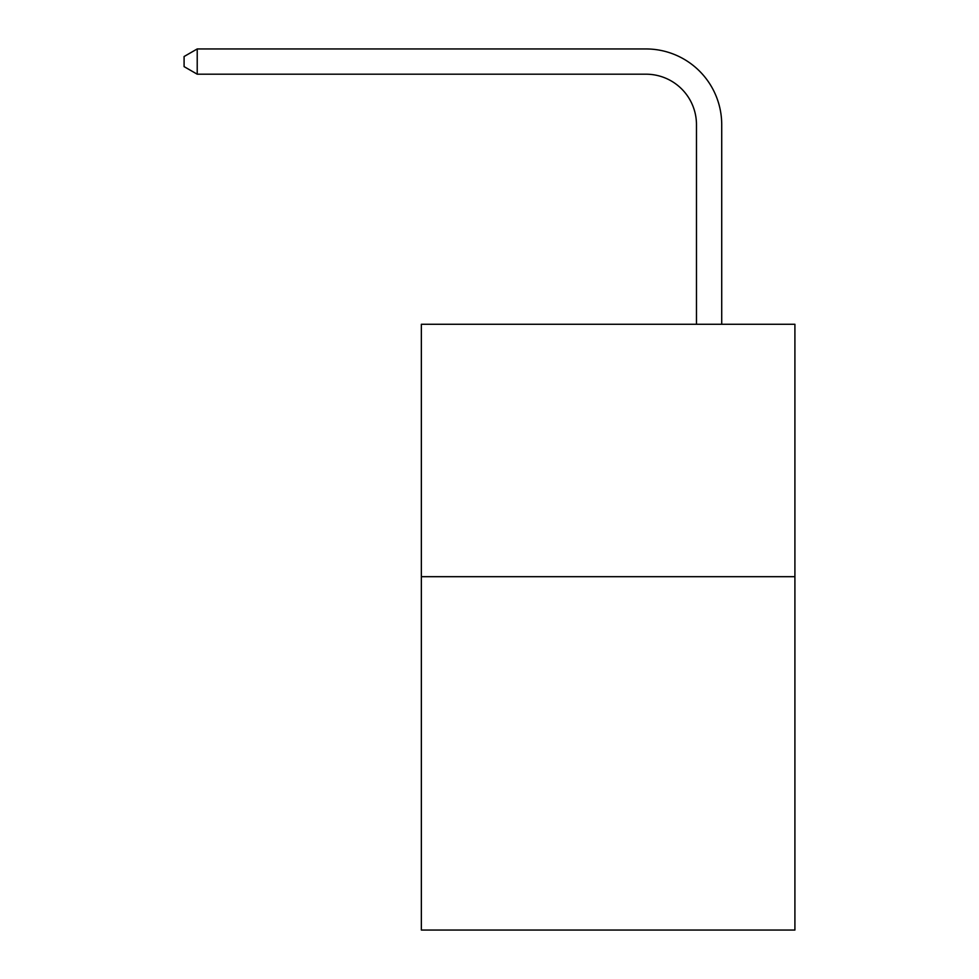<?xml version="1.0" encoding="UTF-8"?>
<svg xmlns="http://www.w3.org/2000/svg" width="979" height="979" viewBox="0 0 979 979"><rect width="100%" height="100%" fill="white"/><g stroke="black" fill="none" stroke-linecap="round" stroke-linejoin="round"><path stroke-width="1.47" d="M794.911 576.68L794.911 930.05L421.349 930.05L421.349 324.269L794.911 324.269L794.911 576.68L421.349 576.68M696.473 324.269L696.473 124.676A50.48 50.48 0 0 0 645.993 74.196L197.22 74.196L184.089 66.621L184.089 56.525L197.22 48.95L645.993 48.95A75.726 75.726 0 0 1 721.719 124.676L721.719 324.269M696.473 124.676A50.48 50.48 0 0 0 645.993 74.196A50.48 50.48 0 0 1 696.473 124.676A50.48 50.48 0 0 0 645.993 74.196A50.48 50.48 0 0 1 696.473 124.676A50.48 50.48 0 0 0 645.993 74.196A50.48 50.48 0 0 1 696.473 124.676A50.48 50.48 0 0 0 645.993 74.196A50.48 50.48 0 0 1 696.473 124.676A50.48 50.48 0 0 0 645.993 74.196A50.48 50.48 0 0 1 696.473 124.676A50.48 50.48 0 0 0 645.993 74.196A50.48 50.48 0 0 1 696.473 124.676A50.48 50.48 0 0 0 645.993 74.196A50.48 50.48 0 0 1 696.473 124.676A50.48 50.48 0 0 0 645.993 74.196A50.48 50.48 0 0 1 696.473 124.676A50.48 50.48 0 0 0 645.993 74.196A50.48 50.48 0 0 1 696.473 124.676A50.48 50.48 0 0 0 645.993 74.196A50.48 50.48 0 0 1 696.473 124.676A50.48 50.48 0 0 0 645.993 74.196A50.48 50.48 0 0 1 696.473 124.676A50.48 50.48 0 0 0 645.993 74.196A50.48 50.48 0 0 1 696.473 124.676A50.48 50.48 0 0 0 645.993 74.196A50.48 50.48 0 0 1 696.473 124.676A50.48 50.48 0 0 0 645.993 74.196A50.48 50.48 0 0 1 696.473 124.676A50.48 50.48 0 0 0 645.993 74.196A50.48 50.48 0 0 1 696.473 124.676A50.48 50.48 0 0 0 645.993 74.196A50.48 50.48 0 0 1 696.473 124.676A50.48 50.48 0 0 0 645.993 74.196M197.22 74.196L197.22 48.95L645.993 48.95"/></g></svg>
